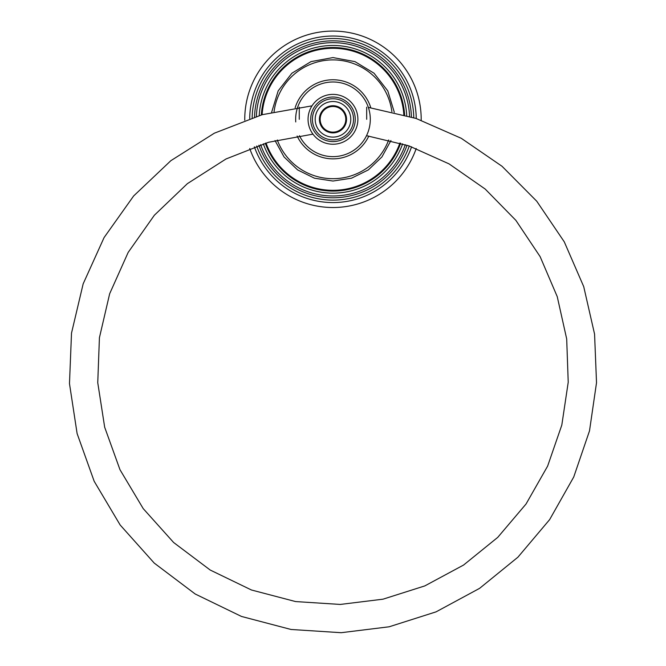 <?xml version="1.0" encoding="UTF-8"?>
<svg xmlns="http://www.w3.org/2000/svg" width="666" height="666" viewBox="0 0 666 666"><rect width="100%" height="100%" fill="white"/><g stroke="black" fill="none" stroke-linecap="round" stroke-linejoin="round"><path stroke-width="1" d="M421.187 120.205A88.22 88.22 0 0 0 332.975 31.086A88.22 88.22 0 0 0 244.763 120.205M249.725 148.493A88.22 88.22 0 0 0 416.225 148.493M332.975 94.389A24.917 24.917 0 0 0 308.058 119.306A24.917 24.917 0 0 0 332.975 144.231A24.917 24.917 0 0 0 357.892 119.306A24.917 24.917 0 0 0 332.975 94.389A24.917 24.917 0 0 0 308.058 119.306A24.917 24.917 0 0 0 332.975 144.231A24.917 24.917 0 0 0 357.892 119.306A24.917 24.917 0 0 0 332.975 94.389M332.975 139.852A20.546 20.546 0 0 1 312.429 119.306A20.546 20.546 0 0 1 332.975 98.759A20.546 20.546 0 0 1 353.521 119.306A20.546 20.546 0 0 1 332.975 139.852M332.975 132.126A12.821 12.821 0 0 0 345.796 119.306A12.821 12.821 0 0 0 332.975 106.493A12.821 12.821 0 0 0 320.155 119.306A12.821 12.821 0 0 0 332.975 132.126M332.975 132.884A13.57 13.57 0 0 1 319.405 119.306A13.57 13.57 0 0 1 332.975 105.736A13.57 13.57 0 0 1 346.545 119.306A13.57 13.57 0 0 1 332.975 132.884M332.975 137.104A17.799 17.799 0 0 1 315.185 119.306A17.799 17.799 0 0 1 332.975 101.515A17.799 17.799 0 0 1 350.774 119.306A17.799 17.799 0 0 1 332.975 137.104M299.267 107.168L299.267 119.306M366.683 119.306L366.683 107.168M295.163 107.734A39.544 39.544 0 0 1 370.787 107.734M274.067 111.672A59.399 59.399 0 0 1 391.883 111.672M277.289 139.968A59.399 59.399 0 0 0 388.661 139.968M297.136 136.022A39.544 39.544 0 0 0 368.814 136.031M262.113 114.71A71.012 71.012 0 0 1 332.975 48.293A71.012 71.012 0 0 1 403.837 114.71M266.034 143.007A71.012 71.012 0 0 0 399.916 143.007M265.301 143.223A71.778 71.778 0 0 0 400.649 143.223M261.33 114.927A71.778 71.778 0 0 1 332.975 47.527A71.778 71.778 0 0 1 404.62 114.927M259.232 115.534A73.843 73.843 0 0 1 332.975 45.463A73.843 73.843 0 0 1 406.726 115.534M263.32 143.823A73.843 73.843 0 0 0 402.63 143.823M260.647 144.672A76.64 76.64 0 0 0 405.303 144.672M256.385 116.375A76.64 76.64 0 0 1 332.975 42.666A76.64 76.64 0 0 1 409.565 116.375M254.537 116.95A78.471 78.471 0 0 1 332.975 40.834A78.471 78.471 0 0 1 411.413 116.95M258.908 145.238A78.471 78.471 0 0 0 407.043 145.238M256.685 145.987A80.827 80.827 0 0 0 409.265 145.987M252.164 117.699A80.827 80.827 0 0 1 332.975 38.486A80.827 80.827 0 0 1 413.786 117.699M249.708 118.506A83.275 83.275 0 0 1 332.975 36.039A83.275 83.275 0 0 1 416.242 118.506M254.37 146.795A83.275 83.275 0 0 0 411.58 146.795M332.975 97.028A22.278 22.278 0 0 0 310.697 119.306A22.278 22.278 0 0 0 332.975 141.592A22.278 22.278 0 0 0 355.253 119.306A22.278 22.278 0 0 0 332.975 97.028M390.942 140.534L381.901 156.96L368.34 169.913L351.515 178.197L332.983 181.044L314.444 178.197L297.619 169.913L284.057 156.96L275.008 140.534M394.305 112.238L387.77 90.867L374.059 73.227L354.961 61.622L332.983 57.576L311.005 61.613L291.899 73.218L278.18 90.867L271.645 112.238M299.434 135.681A37.321 37.321 0 0 0 370.296 119.306A37.321 37.321 0 0 0 332.975 81.985A37.321 37.321 0 0 0 295.746 121.945M368.348 107.392L416.034 118.431L461.272 138.303L502.031 166.275L536.754 201.224L564.269 241.833L583.724 286.638L594.572 334.116L596.52 382.709L589.51 430.86L573.734 477.006L549.633 519.622L517.915 557.192L479.603 588.344L436.088 611.846L389.177 626.781L341.175 632.7L291.017 629.47L241.483 616.45L195.205 594.005L154.229 563.086L120.163 524.999L94.181 481.285L77.114 433.583L69.48 383.616L71.512 333.117L83.158 283.849L104.087 237.554L133.65 195.954L170.871 160.673L214.344 133.192L262.204 114.685L312.004 105.844M366.516 135.681L408.916 145.871L449.059 163.878L485.173 189.036L515.875 220.354L540.143 256.66L557.242 296.636L566.691 338.952L568.223 382.226L561.813 425.066L547.627 466.108L526.057 503.987L497.743 537.37L463.578 565.043L424.808 585.913L383.033 599.175L340.293 604.437L295.596 601.573L251.448 589.993L210.181 570.021L173.635 542.507L143.215 508.616L119.98 469.697L104.67 427.214L97.752 382.7L99.425 337.695L109.657 293.756L128.155 252.431L154.346 215.251L187.371 183.666L225.999 158.983L268.573 142.266L312.945 134.141"/></g></svg>
